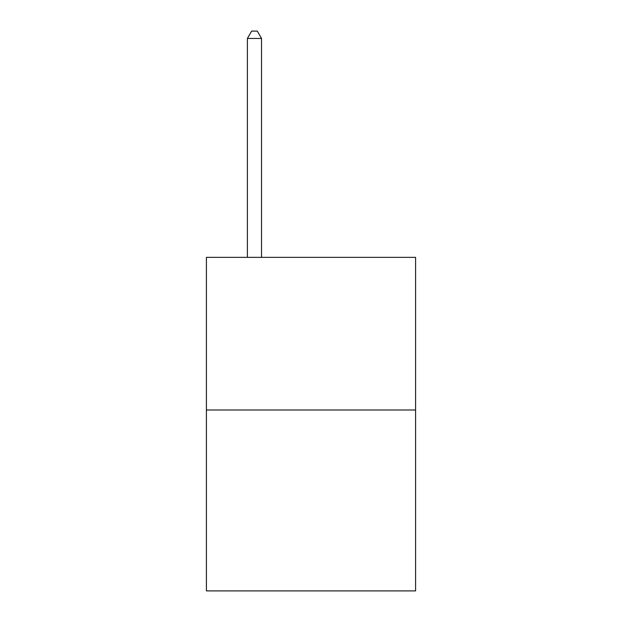 <?xml version="1.0" encoding="UTF-8"?>
<svg xmlns="http://www.w3.org/2000/svg" width="622" height="622" viewBox="0 0 622 622"><rect width="100%" height="100%" fill="white"/><g stroke="black" fill="none" stroke-linecap="round" stroke-linejoin="round"><path stroke-width="0.93" d="M415.589 409.991L415.589 257.352L206.411 257.352L206.411 590.9L415.589 590.9L415.589 409.991L206.411 409.991M261.535 257.352L261.535 38.447L247.4 38.447L247.4 257.352M247.4 38.447L251.638 31.1L257.29 31.1L261.535 38.447"/></g></svg>
